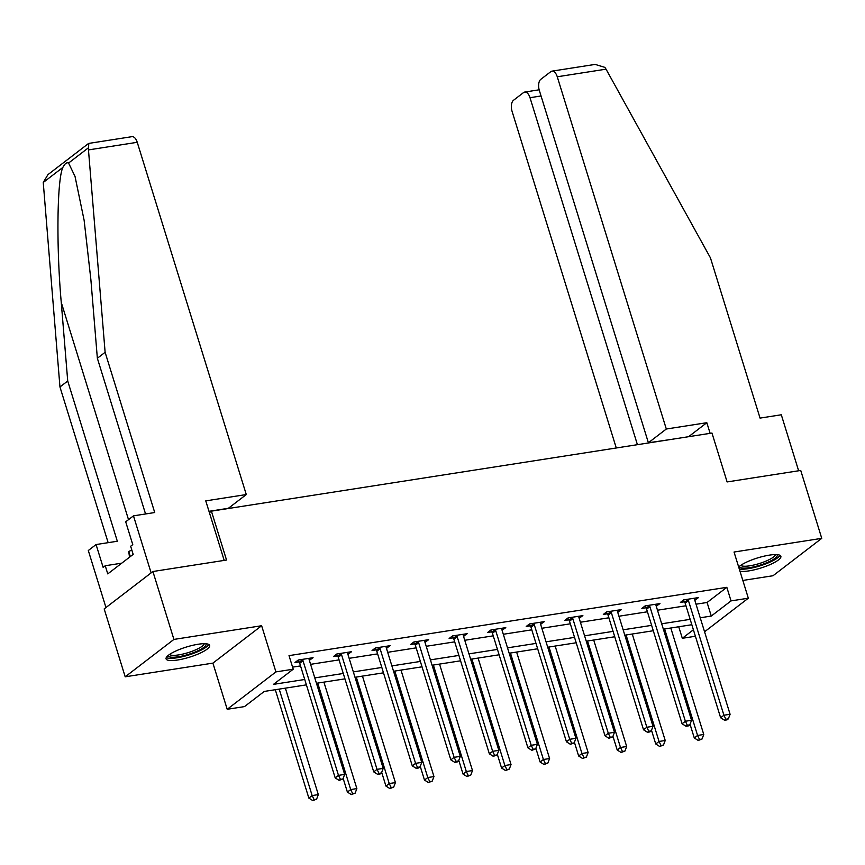 <?xml version="1.0" encoding="UTF-8"?>
<svg xmlns="http://www.w3.org/2000/svg" width="865" height="865" viewBox="0 0 865 865"><rect width="100%" height="100%" fill="white"/><g stroke="black" fill="none" stroke-linecap="round" stroke-linejoin="round"><path stroke-width="1.3" d="M177.585 660.017A22.804 5.309 162.8 0 0 199.761 653.313A22.804 5.309 162.8 0 0 209.644 645.398A22.804 5.309 162.8 0 0 198.128 644.252A22.804 5.309 162.8 0 0 175.952 650.956A22.804 5.309 162.8 0 0 166.08 658.881A22.804 5.309 162.8 0 0 177.585 660.017M739.997 571.268A22.804 5.309 162.8 0 0 748.82 570.9A22.804 5.309 162.8 0 0 770.996 564.196A22.804 5.309 162.8 0 0 780.868 556.271A22.804 5.309 162.8 0 0 769.363 555.135A22.804 5.309 162.8 0 0 738.667 566.997M306.394 684.864L264.247 691.438L244.492 706.597L227.203 709.289L275.924 671.9L293.224 669.207L273.47 684.366L304.729 679.479M212.909 663.12L261.63 625.73L173.919 639.419L152.91 571.516L104.178 608.906L125.198 676.808L212.909 663.12L227.203 709.289M742.84 580.447L773.029 575.733L821.75 538.344L734.039 552.032L748.333 598.202L704.564 631.785M695.395 636.251L682.312 638.294L693.395 629.785M678.744 626.768L682.312 638.294M173.919 639.419L125.198 676.808M152.91 571.516L226.533 560.033L211.406 511.15L711.971 433.051L727.108 481.935L800.731 470.452L821.75 538.344M211.406 511.15L209.417 512.675M696.022 604.202L707.083 602.483L726.827 587.324L289.018 655.627L293.224 669.207M292.586 667.142L300.523 665.909M310.589 664.331L339.069 659.887M349.136 658.319L377.616 653.875M387.682 652.307L416.162 647.863M426.218 646.296L454.698 641.852M464.764 640.284L493.245 635.84M503.311 634.272L531.791 629.828M541.847 628.26L570.327 623.816M580.393 622.238L608.874 617.794M618.94 616.226L647.42 611.782M657.487 610.214L685.967 605.77M694.779 600.169L698.509 597.574L683.685 599.888L680.387 602.418L684.388 601.791M656.232 606.181L659.963 603.586L645.139 605.9L641.852 608.43L645.841 607.803M617.686 612.193L621.416 609.598L606.592 611.912L603.305 614.442L607.306 613.815M579.15 618.216L582.88 615.62L568.056 617.924L564.759 620.454L568.759 619.827M540.603 624.227L544.334 621.632L529.51 623.946L526.212 626.465L530.213 625.849M502.057 630.239L505.787 627.644L490.963 629.958L487.676 632.477L491.677 631.861M463.521 636.251L467.251 633.656L452.417 635.97L449.13 638.5L453.13 637.873M424.975 642.263L428.705 639.668L413.881 641.981L410.583 644.512L414.584 643.884M386.428 648.274L390.158 645.679L375.334 647.993L372.047 650.523L376.037 649.896M347.881 654.286L351.612 651.691L336.788 654.005L333.501 656.535L337.501 655.908M309.346 660.298L313.076 657.703L298.252 660.017L294.954 662.547L298.955 661.92M261.63 625.73L275.924 671.9M726.827 587.324L731.033 600.894L748.333 598.202M691.827 624.725L663.347 629.169M653.291 630.736L624.811 635.18M614.745 636.759L586.265 641.192M576.198 642.771L547.718 647.215M537.652 648.782L509.171 653.226M499.116 654.794L470.636 659.238M460.569 660.806L432.089 665.25M422.023 666.818L393.543 671.262M383.487 672.829L355.007 677.273M344.94 678.852L316.46 683.285M700.228 617.783L711.279 616.053L731.033 600.894M314.795 677.911L343.275 673.467M353.342 671.9L381.822 667.456M391.877 665.888L420.358 661.444M430.424 659.876L458.904 655.432M468.971 653.864L497.451 649.42M507.517 647.853L535.986 643.409M546.053 641.83L574.533 637.386M584.599 635.818L613.08 631.374M623.146 629.807L651.626 625.363M661.682 623.795L690.162 619.351M707.083 602.483L711.279 616.053M694.617 598.18L695.211 600.105M656.081 604.192L656.676 606.116M617.534 610.203L618.129 612.128M578.988 616.226L579.582 618.14M540.441 622.238L541.036 624.152M501.905 628.25L502.5 630.163M463.359 634.261L463.954 636.186M424.812 640.273L425.407 642.198M386.277 646.285L386.871 648.209M347.73 652.297L348.325 654.221M309.183 658.319L309.778 660.233M688.443 600.624L685.156 603.154L720.632 717.766L723.918 715.236L688.443 600.624A2.919 2.411 52.5 0 0 687.956 599.64L687.686 599.261M725.876 719.237L724.567 720.242L727.033 719.864L728.352 718.847L725.876 719.237L723.918 715.236L730.092 714.274L694.617 599.661A2.919 2.411 52.5 0 1 694.487 598.623L694.509 598.202M685.156 603.154A2.919 2.411 52.5 0 0 684.658 602.17L683.264 600.213M720.632 717.766L724.567 720.242M728.352 718.847L730.092 714.274M690.043 724.243L694.292 737.975L697.579 735.445L703.764 734.482L670.797 628.012M664.623 628.974L697.579 735.445L699.536 739.445L698.228 740.451L702.012 739.056L699.536 739.445M703.764 734.482L702.012 739.056M698.228 740.451L694.292 737.975M777.062 554.638A19.733 4.595 -17.2 0 1 759.059 565.451A19.733 4.595 -17.2 0 1 739.521 566.261M740.797 565.321A18.273 4.249 162.8 0 0 758.594 563.753A18.273 4.249 162.8 0 0 775.483 554.584M739.294 569.019A22.652 5.277 162.8 0 0 759.156 566.132A22.652 5.277 162.8 0 0 779.938 555.298M205.838 643.755A19.733 4.595 -17.2 0 1 187.824 654.567A19.733 4.595 -17.2 0 1 168.286 655.378M169.562 654.437A18.273 4.249 162.8 0 0 187.359 652.87A18.273 4.249 162.8 0 0 204.248 643.701M166.296 657.541A22.652 5.277 162.8 0 0 187.921 655.248A22.652 5.277 162.8 0 0 208.703 644.414M131.848 550.064L128.734 551.47L129.523 557.19M130.312 556.584L128.734 551.47M666.31 429.018L557.265 76.78A8.769 4.541 -98.9 0 0 551.967 71.146A8.769 4.541 -98.9 0 0 550.8 71.665L540.787 79.342A8.769 4.541 -98.9 0 0 539.36 90.522L648.393 442.761L666.31 429.018L706.824 422.704L688.583 436.706M551.967 71.146L595.12 64.41L604.884 67.373L606.041 69.168L710.446 257.867L760.054 418.098L781.3 414.778L798.633 470.776M541.047 95.972L530.007 97.702A8.769 4.541 -98.9 0 0 524.709 92.068A8.769 4.541 -98.9 0 0 523.53 92.577L513.529 100.264A8.769 4.541 -98.9 0 0 512.102 111.444L616.28 447.983M530.007 97.702L637.418 444.686M670.299 439.561L648.393 442.761M710.122 433.343L706.824 422.704M88.468 149.915L88.781 143.406L131.945 136.67A8.769 4.541 81.1 0 1 137.243 142.303L88.468 149.915L105.119 352.304L154.727 512.534L133.47 515.854L151.126 572.89L105.963 607.544L88.306 550.518L96.069 544.55L103.14 567.364L105.238 565.742L107.768 573.895L133.178 554.389L130.658 546.248L132.767 544.626L125.706 521.811L133.47 515.854M145.547 513.972L97.356 358.261L90.879 279.633L84.143 220.38L75.028 176.438L68.584 163.031C66.692 162.188 64.778 163.658 62.853 167.432C57.047 179.693 56.247 246.828 61.253 302.372L67.719 381L117.326 541.241L96.069 544.55M97.356 358.261L105.119 352.304M88.435 143.558L47.932 174.644L43.25 182.472L59.955 386.969L67.719 381M59.955 386.969L108.147 542.669M208.995 511.312L228.371 508.296L246.287 494.553L137.243 142.303M224.186 560.401L205.762 500.867L246.287 494.553M121.738 563.169L105.238 565.742M649.896 606.635L646.609 609.165L682.085 723.778L685.372 721.248L649.896 606.635A2.919 2.411 52.5 0 0 649.41 605.651L649.139 605.273M687.34 725.248L686.021 726.254L688.486 725.876L689.805 724.859L687.34 725.248L685.372 721.248L691.557 720.285L656.081 605.673A2.919 2.411 52.5 0 1 655.94 604.635L655.962 604.213M646.609 609.165A2.919 2.411 52.5 0 0 646.112 608.182L644.717 606.224M682.085 723.778L686.021 726.254M689.805 724.859L691.557 720.285M611.36 612.658L608.063 615.177L643.538 729.79L646.836 727.26L611.36 612.658A2.919 2.411 52.5 0 0 610.863 611.663L610.593 611.296M648.793 731.26L647.474 732.277L649.95 731.887L651.259 730.871L648.793 731.26L646.836 727.26L653.01 726.297L617.534 611.685A2.919 2.411 52.5 0 1 617.394 610.647L617.415 610.225M608.063 615.177A2.919 2.411 52.5 0 0 607.576 614.193L606.17 612.236M643.538 729.79L647.474 732.277M651.259 730.871L653.01 726.297M651.496 730.255L655.746 743.987L659.043 741.456L665.217 740.494L632.261 634.023M626.076 634.986L659.043 741.456L661.001 745.457L659.681 746.473L663.466 745.068L661.001 745.457M665.217 740.494L663.466 745.068M659.681 746.473L655.746 743.987M612.95 736.277L617.199 749.998L620.497 747.468L626.671 746.506L593.714 640.035M587.54 640.997L620.497 747.468L622.454 751.469L621.135 752.485L624.919 751.09L622.454 751.469M626.671 746.506L624.919 751.09M621.135 752.485L617.199 749.998M572.814 618.67L569.516 621.189L605.003 735.801L608.29 733.271L572.814 618.67A2.919 2.411 52.5 0 0 572.316 617.675L572.046 617.307M610.247 737.272L608.928 738.288L612.723 736.894L610.247 737.272L608.29 733.271L614.464 732.309L578.988 617.707A2.919 2.411 52.5 0 1 578.858 616.659L578.88 616.237M569.516 621.189A2.919 2.411 52.5 0 0 569.029 620.205L567.624 618.248M605.003 735.801L608.928 738.288M612.723 736.894L614.464 732.309M534.267 624.681L530.98 627.201L566.456 741.813L569.743 739.283L534.267 624.681A2.919 2.411 52.5 0 0 533.781 623.697L533.51 623.319M571.7 743.284L570.392 744.3L574.176 742.905L571.7 743.284L569.743 739.283L575.928 738.321L540.441 623.719A2.919 2.411 52.5 0 1 540.311 622.67L540.333 622.249M530.98 627.201A2.919 2.411 52.5 0 0 530.483 626.217L529.088 624.271M566.456 741.813L570.392 744.3M574.176 742.905L575.928 738.321M495.732 630.693L492.434 633.223L527.909 747.825L531.207 745.306L495.732 630.693A2.919 2.411 52.5 0 0 495.234 629.709L494.964 629.331M533.164 749.295L531.845 750.312L535.63 748.917L533.164 749.295L531.207 745.306L537.381 744.332L501.905 629.731A2.919 2.411 52.5 0 1 501.765 628.682L501.786 628.271M492.434 633.223A2.919 2.411 52.5 0 0 491.936 632.229L490.542 630.282M527.909 747.825L531.845 750.312M535.63 748.917L537.381 744.332M574.414 742.289L578.663 756.01L581.95 753.491L588.124 752.518L555.168 646.047M548.994 647.009L581.95 753.491L583.907 757.481L582.588 758.497L586.384 757.102L583.907 757.481M588.124 752.518L586.384 757.102M582.588 758.497L578.663 756.01M535.868 748.301L540.117 762.022L543.404 759.502L549.589 758.54L516.621 652.059M510.447 653.021L543.404 759.502L545.372 763.503L544.053 764.509L547.837 763.114L545.372 763.503M549.589 758.54L547.837 763.114M544.053 764.509L540.117 762.022M497.321 754.312L501.57 768.034L504.868 765.514L511.042 764.552L478.086 658.07M471.901 659.043L504.868 765.514L506.825 769.515L505.506 770.52L509.29 769.126L506.825 769.515M511.042 764.552L509.29 769.126M505.506 770.52L501.57 768.034M457.185 636.705L453.887 639.235L489.363 753.837L492.661 751.317L457.185 636.705A2.919 2.411 52.5 0 0 456.688 635.721L456.417 635.343M494.618 755.318L493.299 756.324L497.094 754.929L494.618 755.318L492.661 751.317L498.835 750.355L463.359 635.743A2.919 2.411 52.5 0 1 463.229 634.705L463.251 634.283M453.887 639.235A2.919 2.411 52.5 0 0 453.401 638.251L451.995 636.294M489.363 753.837L493.299 756.324M497.094 754.929L498.835 750.355M458.785 760.324L463.035 774.056L466.322 771.526L472.495 770.564L439.539 664.093M433.365 665.055L466.322 771.526L468.279 775.527L466.959 776.532L470.755 775.137L468.279 775.527M472.495 770.564L470.755 775.137M466.959 776.532L463.035 774.056M418.638 642.717L415.351 645.247L450.827 759.848L454.114 757.329L418.638 642.717A2.919 2.411 52.5 0 0 418.152 641.733L417.882 641.354M456.071 761.33L454.763 762.335L457.228 761.957L458.547 760.941L456.071 761.33L454.114 757.329L460.288 756.367L424.812 641.754A2.919 2.411 52.5 0 1 424.683 640.716L424.704 640.295M415.351 645.247A2.919 2.411 52.5 0 0 414.854 644.263L413.459 642.306M450.827 759.848L454.763 762.335M458.547 760.941L460.288 756.367M420.239 766.336L424.488 780.068L427.775 777.538L433.96 776.575L400.992 670.105M394.818 671.067L427.775 777.538L429.732 781.538L428.424 782.544L432.208 781.149L429.732 781.538M433.96 776.575L432.208 781.149M428.424 782.544L424.488 780.068M380.092 648.728L376.805 651.259L412.281 765.871L415.568 763.341L380.092 648.728A2.919 2.411 52.5 0 0 379.605 647.744L379.335 647.366M417.536 767.341L416.216 768.347L418.682 767.969L420.001 766.952L417.536 767.341L415.568 763.341L421.752 762.379L386.277 647.766A2.919 2.411 52.5 0 1 386.136 646.728L386.158 646.306M376.805 651.259A2.919 2.411 52.5 0 0 376.307 650.275L374.913 648.317M412.281 765.871L416.216 768.347M420.001 766.952L421.752 762.379M381.692 772.348L385.941 786.08L389.239 783.549L395.413 782.587L362.457 676.116M356.272 677.079L389.239 783.549L391.196 787.55L389.877 788.566L393.661 787.161L391.196 787.55M395.413 782.587L393.661 787.161M389.877 788.566L385.941 786.08M341.556 654.74L338.258 657.27L373.734 771.883L377.032 769.353L341.556 654.74A2.919 2.411 52.5 0 0 341.059 653.756L340.788 653.389M378.989 773.353L377.67 774.359L380.146 773.98L381.454 772.964L378.989 773.353L377.032 769.353L383.206 768.39L347.73 653.778A2.919 2.411 52.5 0 1 347.589 652.74L347.611 652.318M338.258 657.27A2.919 2.411 52.5 0 0 337.772 656.286L336.366 654.329M373.734 771.883L377.67 774.359M381.454 772.964L383.206 768.39M343.146 778.37L347.395 792.091L350.693 789.561L356.867 788.599L323.91 682.128M317.736 683.091L350.693 789.561L352.65 793.562L351.331 794.578L355.115 793.183L352.65 793.562M356.867 788.599L355.115 793.183M351.331 794.578L347.395 792.091M303.01 660.763L299.712 663.282L335.198 777.895L338.485 775.364L303.01 660.763A2.919 2.411 52.5 0 0 302.512 659.768L302.253 659.4M340.442 779.365L339.123 780.381L342.918 778.976L340.442 779.365L338.485 775.364L344.659 774.402L309.183 659.79A2.919 2.411 52.5 0 1 309.054 658.752L309.075 658.33M299.712 663.282A2.919 2.411 52.5 0 0 299.225 662.298L297.82 660.341M335.198 777.895L339.123 780.381M342.918 778.976L344.659 774.402M275.297 689.708L308.859 798.103L312.146 795.573L318.32 794.611L285.364 688.14M279.19 689.102L312.146 795.573L314.103 799.574L312.784 800.59L316.579 799.195L314.103 799.574M318.32 794.611L316.579 799.195M312.784 800.59L308.859 798.103M687.956 599.64L684.658 602.17M606.041 69.168L557.265 76.78M88.187 147.98L68.584 163.031M62.853 167.432L43.25 182.472M128.517 519.66L61.253 302.372M649.41 605.651L646.112 608.182M610.863 611.663L607.576 614.193M572.316 617.675L569.029 620.205M533.781 623.697L530.483 626.217M495.234 629.709L491.936 632.229M456.688 635.721L453.401 638.251M418.152 641.733L414.854 644.263M379.605 647.744L376.307 650.275M341.059 653.756L337.772 656.286M302.512 659.768L299.225 662.298M524.709 92.068L539.154 89.809"/></g></svg>
